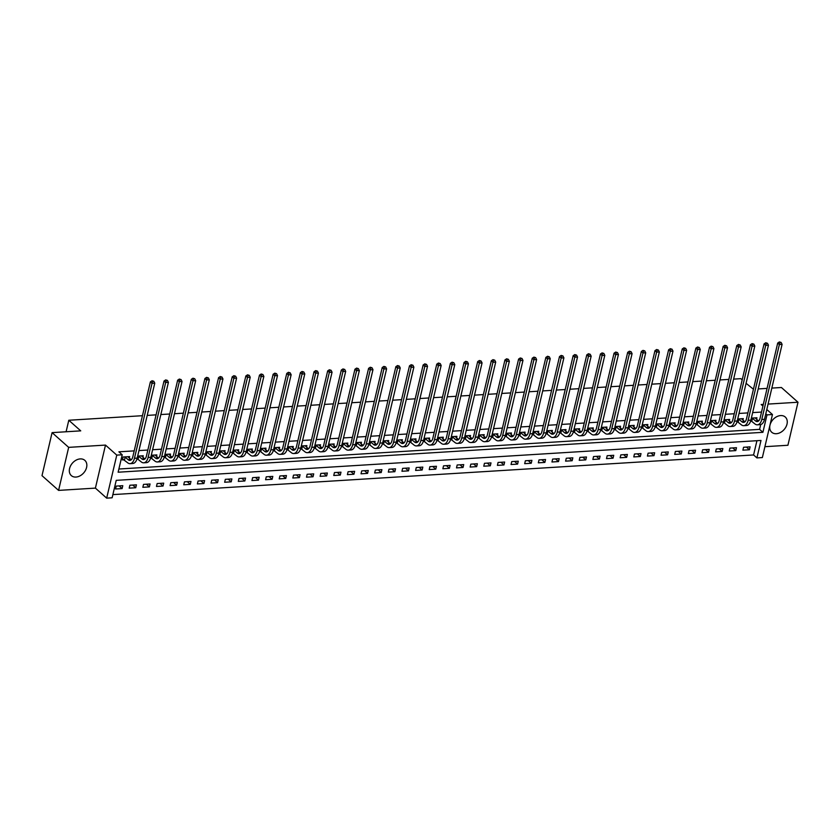 <?xml version="1.0" encoding="UTF-8"?>
<svg xmlns="http://www.w3.org/2000/svg" width="840" height="840" viewBox="0 0 840 840"><rect width="100%" height="100%" fill="white"/><g stroke="black" fill="none" stroke-linecap="round" stroke-linejoin="round"><path stroke-width="1.26" d="M75.957 477.057A10.185 7.466 131.6 0 0 85.502 470.316A10.185 7.466 131.6 0 0 84.851 460.373A10.185 7.466 131.6 0 0 80.21 458.913A10.185 7.466 131.6 0 0 70.665 465.654A10.185 7.466 131.6 0 0 71.316 475.598A10.185 7.466 131.6 0 0 75.957 477.057M776.37 433.713A10.185 7.466 131.6 0 0 785.915 426.983A10.185 7.466 131.6 0 0 785.264 417.029A10.185 7.466 131.6 0 0 780.623 415.569A10.185 7.466 131.6 0 0 771.078 422.31A10.185 7.466 131.6 0 0 771.729 432.254A10.185 7.466 131.6 0 0 776.37 433.713M112.13 497.794L106.67 498.141L116.77 455.112L122.22 454.766L118.125 472.217L762.909 432.317L766.994 414.866L772.453 414.53L762.363 457.558L756.903 457.905L760.998 440.454L116.225 480.354L112.13 497.794M95.403 488.114L105.493 445.084L68.67 447.363L52.09 432.632L42 475.661L58.58 490.392L95.403 488.114L106.67 498.141M764.915 446.691L787.909 445.263L798 402.234L768.075 404.082M112.875 494.603L753.585 454.955L756.903 457.905M68.67 447.363L58.58 490.392M771.834 388.091L781.421 387.503L798 402.234M753.585 454.955L756.935 440.706M750.11 446.859L743.568 447.269L742.885 450.167L749.427 449.768L750.11 446.859M736.47 447.699L729.928 448.108L729.246 451.017L735.788 450.608L736.47 447.699M722.841 448.55L716.289 448.949L715.606 451.857L722.159 451.458L722.841 448.55M709.202 449.39L702.65 449.799L701.967 452.707L708.519 452.298L709.202 449.39M695.562 450.23L689.021 450.639L688.338 453.548L694.88 453.138L695.562 450.23M681.923 451.08L675.381 451.479L674.699 454.388L681.24 453.989L681.923 451.08M668.283 451.92L661.742 452.33L661.059 455.238L667.601 454.829L668.283 451.92M654.654 452.77L648.102 453.169L647.42 456.078L653.972 455.669L654.654 452.77M641.014 453.611L634.462 454.02L633.78 456.918L640.332 456.519L641.014 453.611M627.375 454.451L620.833 454.86L620.151 457.769L626.692 457.359L627.375 454.451M613.736 455.301L607.194 455.7L606.512 458.608L613.053 458.209L613.736 455.301M600.096 456.141L593.554 456.55L592.872 459.459L599.413 459.05L600.096 456.141M586.467 456.981L579.915 457.391L579.232 460.299L585.784 459.89L586.467 456.981M572.827 457.832L566.275 458.231L565.593 461.139L572.145 460.74L572.827 457.832M559.188 458.671L552.647 459.081L551.964 461.99L558.505 461.58L559.188 458.671M545.549 459.522L539.007 459.921L538.325 462.83L544.866 462.42L545.549 459.522M531.909 460.362L525.368 460.772L524.685 463.669L531.226 463.27L531.909 460.362M518.28 461.202L511.728 461.612L511.046 464.52L517.597 464.111L518.28 461.202M504.641 462.053L498.089 462.452L497.406 465.36L503.958 464.961L504.641 462.053M491.001 462.893L484.459 463.302L483.777 466.211L490.319 465.801L491.001 462.893M477.362 463.733L470.82 464.142L470.138 467.05L476.679 466.641L477.362 463.733M463.722 464.583L457.181 464.982L456.498 467.891L463.04 467.492L463.722 464.583M450.093 465.423L443.541 465.832L442.858 468.741L449.411 468.332L450.093 465.423M436.454 466.274L429.901 466.673L429.219 469.581L435.771 469.171L436.454 466.274M422.814 467.114L416.272 467.513L415.59 470.421L422.132 470.022L422.814 467.114M409.175 467.954L402.633 468.363L401.951 471.272L408.492 470.862L409.175 467.954M395.535 468.804L388.994 469.203L388.311 472.112L394.853 471.713L395.535 468.804M381.906 469.644L375.354 470.054L374.671 472.952L381.224 472.553L381.906 469.644M368.267 470.484L361.715 470.894L361.032 473.802L367.584 473.393L368.267 470.484M354.627 471.334L348.086 471.733L347.403 474.642L353.945 474.243L354.627 471.334M340.988 472.175L334.446 472.584L333.764 475.493L340.305 475.083L340.988 472.175M327.348 473.015L320.806 473.424L320.124 476.332L326.666 475.923L327.348 473.015M313.719 473.865L307.167 474.264L306.485 477.173L313.036 476.774L313.719 473.865M300.08 474.705L293.528 475.115L292.845 478.023L299.397 477.614L300.08 474.705M286.44 475.556L279.899 475.955L279.216 478.863L285.757 478.454L286.44 475.556M272.8 476.396L266.259 476.805L265.577 479.703L272.118 479.304L272.8 476.396M259.161 477.236L252.62 477.645L251.937 480.554L258.478 480.144L259.161 477.236M245.532 478.086L238.98 478.485L238.297 481.394L244.85 480.995L245.532 478.086M231.893 478.926L225.341 479.336L224.658 482.244L231.21 481.834L231.893 478.926M218.253 479.766L211.712 480.175L211.029 483.084L217.571 482.675L218.253 479.766M204.614 480.617L198.072 481.016L197.39 483.924L203.931 483.525L204.614 480.617M190.974 481.457L184.433 481.866L183.75 484.775L190.291 484.365L190.974 481.457M177.345 482.307L170.793 482.706L170.111 485.615L176.662 485.205L177.345 482.307M163.706 483.147L157.153 483.546L156.471 486.455L163.023 486.056L163.706 483.147M150.066 483.987L143.525 484.397L142.842 487.305L149.384 486.896L150.066 483.987M136.427 484.838L129.885 485.237L129.203 488.145L135.744 487.746L136.427 484.838M122.787 485.678L116.245 486.087L115.563 488.985L122.105 488.586L122.787 485.678M761.523 412.062L752.64 412.608M747.884 412.902L739 413.448M734.244 413.742L725.372 414.298M720.605 414.593L711.732 415.139M706.965 415.433L698.093 415.979M693.336 416.272L684.453 416.829M679.697 417.123L670.813 417.669M666.057 417.963L657.184 418.509M652.418 418.814L643.545 419.36M638.778 419.654L629.905 420.2M625.149 420.494L616.266 421.05M611.51 421.344L602.626 421.89M597.87 422.184L588.998 422.73M584.231 423.024L575.358 423.581M570.591 423.875L561.719 424.421M556.962 424.715L548.079 425.261M543.323 425.555L534.44 426.111M529.683 426.405L520.811 426.951M516.043 427.245L507.171 427.802M502.404 428.096L493.531 428.642M488.775 428.935L479.892 429.481M475.136 429.776L466.253 430.332M461.496 430.626L452.624 431.172M447.856 431.466L438.984 432.012M434.217 432.306L425.344 432.863M420.588 433.156L411.705 433.703M406.949 433.997L398.066 434.543M393.309 434.847L384.437 435.393M379.669 435.687L370.797 436.233M366.03 436.527L357.157 437.084M352.401 437.378L343.518 437.923M338.762 438.218L329.879 438.764M325.122 439.058L316.25 439.614M311.483 439.908L302.61 440.454M297.843 440.748L288.971 441.294M284.214 441.599L275.331 442.144M270.575 442.439L261.692 442.985M256.935 443.279L248.062 443.835M243.296 444.129L234.423 444.675M229.656 444.969L220.784 445.515M216.027 445.809L207.144 446.366M202.388 446.659L193.505 447.206M188.748 447.5L179.876 448.046M175.109 448.34L166.236 448.896M161.469 449.19L152.597 449.736M147.84 450.03L138.957 450.587M134.201 450.881L118.902 451.826L122.22 454.766M118.881 469.014L759.591 429.366L760.715 424.568M756.577 419.286L756.935 417.784L751.349 418.131M750.635 421.04L751.485 420.987M742.938 420.126L743.295 418.625L737.709 418.971M736.995 421.88L737.846 421.827M729.309 420.977L729.655 419.475L724.07 419.822M723.356 422.73L724.206 422.678M715.67 421.817L716.016 420.315L710.43 420.661M709.716 423.57L710.567 423.518M702.03 422.667L702.376 421.166L696.801 421.502M696.077 424.421L696.938 424.368M688.391 423.507L688.748 422.006L683.162 422.352M682.448 425.261L683.298 425.208M674.751 424.347L675.108 422.846L669.522 423.192M668.808 426.101L669.659 426.048M661.122 425.197L661.469 423.696L655.883 424.043M655.169 426.951L656.019 426.899M647.482 426.038L647.829 424.536L642.243 424.882M641.529 427.791L642.38 427.739M633.843 426.878L634.19 425.376L628.614 425.723M627.889 428.631L628.75 428.579M620.203 427.728L620.561 426.227L614.975 426.573M614.26 429.481L615.111 429.429M606.564 428.568L606.921 427.067L601.335 427.413M600.621 430.322L601.472 430.269M592.935 429.419L593.282 427.917L587.696 428.253M586.981 431.172L587.832 431.109M579.296 430.259L579.642 428.757L574.056 429.104M573.342 432.012L574.192 431.959M565.656 431.099L566.002 429.597L560.427 429.944M559.702 432.852L560.563 432.8M552.017 431.949L552.374 430.447L546.788 430.794M546.074 433.703L546.924 433.65M538.377 432.789L538.734 431.288L533.148 431.634M532.434 434.543L533.284 434.49M524.748 433.629L525.095 432.128L519.509 432.474M518.794 435.382L519.645 435.33M511.108 434.48L511.455 432.978L505.869 433.325M505.155 436.233L506.006 436.181M497.469 435.32L497.816 433.818L492.24 434.165M491.516 437.073L492.377 437.02M483.83 436.17L484.187 434.658L478.601 435.005M477.887 437.913L478.737 437.861M470.19 437.01L470.547 435.509L464.961 435.855M464.247 438.764L465.098 438.711M456.561 437.85L456.907 436.349L451.322 436.695M450.608 439.604L451.458 439.551M442.921 438.701L443.268 437.199L437.682 437.535M436.968 440.454L437.819 440.401M429.282 439.541L429.629 438.039L424.053 438.386M423.329 441.294L424.19 441.242M415.643 440.381L416 438.879L410.413 439.226M409.7 442.134L410.55 442.082M402.003 441.231L402.36 439.73L396.774 440.076M396.06 442.985L396.911 442.932M388.374 442.071L388.721 440.57L383.135 440.916M382.421 443.825L383.271 443.772M374.735 442.911L375.081 441.409L369.495 441.756M368.781 444.665L369.631 444.612M361.095 443.762L361.442 442.26L355.866 442.606M355.142 445.515L356.003 445.463M347.456 444.602L347.812 443.1L342.227 443.447M341.512 446.355L342.363 446.303M333.816 445.452L334.173 443.951L328.587 444.286M327.873 447.206L328.724 447.153M320.187 446.292L320.534 444.791L314.947 445.137M314.233 448.046L315.084 447.993M306.548 447.132L306.894 445.631L301.308 445.977M300.594 448.886L301.445 448.833M292.908 447.983L293.255 446.481L287.679 446.828M286.955 449.736L287.816 449.683M279.269 448.822L279.625 447.321L274.04 447.668M273.326 450.576L274.176 450.524M265.629 449.663L265.986 448.161L260.4 448.507M259.686 451.416L260.536 451.364M251.99 450.513L252.347 449.012L246.761 449.358M246.047 452.267L246.897 452.214M238.361 451.353L238.707 449.852L233.121 450.198M232.407 453.106L233.258 453.054M224.721 452.204L225.067 450.692L219.492 451.038M218.768 453.947L219.629 453.894M211.082 453.044L211.439 451.542L205.853 451.889M205.139 454.797L205.989 454.745M197.442 453.884L197.799 452.382L192.213 452.729M191.499 455.637L192.35 455.584M183.803 454.734L184.159 453.233L178.573 453.579M177.859 456.488L178.71 456.435M170.173 455.574L170.52 454.072L164.934 454.419M164.22 457.328L165.071 457.275M156.534 456.414L156.881 454.913L151.305 455.259M150.581 458.168L151.441 458.115M142.895 457.265L143.252 455.763L137.666 456.11M136.952 459.018L137.802 458.966M129.255 458.105L129.612 456.603L123.06 457.013L122.377 459.921L124.163 459.806M52.09 432.632L80.734 430.857L68.796 420.252L66.098 431.76M68.796 420.252L142.453 415.695M147.21 415.401L156.093 414.844M160.85 414.55L169.722 414.005M174.489 413.711L183.362 413.154M188.129 412.86L197.001 412.314M201.758 412.02L210.641 411.474M215.397 411.18L224.28 410.624M229.037 410.33L237.909 409.784M242.676 409.49L251.548 408.944M256.316 408.649L265.188 408.093M269.945 407.799L278.828 407.253M283.584 406.959L292.467 406.413M297.224 406.108L306.096 405.562M310.863 405.269L319.736 404.723M324.502 404.429L333.375 403.872M338.131 403.578L347.014 403.032M351.771 402.738L360.654 402.192M365.411 401.898L374.283 401.342M379.05 401.048L387.923 400.502M392.69 400.207L401.562 399.661M406.319 399.357L415.202 398.811M419.958 398.517L428.841 397.971M433.598 397.677L442.47 397.12M447.237 396.827L456.11 396.281M460.877 395.987L469.749 395.441M474.506 395.147L483.389 394.59M488.145 394.296L497.028 393.75M501.784 393.456L510.657 392.91M515.424 392.616L524.297 392.06M529.063 391.766L537.936 391.219M542.692 390.925L551.575 390.369M556.332 390.075L565.215 389.529M569.972 389.235L578.844 388.689M583.611 388.395L592.484 387.839M597.25 387.544L606.123 386.999M610.88 386.705L619.763 386.159M624.519 385.865L633.402 385.308M638.159 385.014L647.031 384.468M651.798 384.174L660.671 383.628M665.438 383.324L674.31 382.778M679.067 382.483L687.95 381.938M692.706 381.644L701.589 381.087M706.346 380.793L715.218 380.247M719.985 379.953L728.857 379.407M733.625 379.113L740.849 378.661L742.193 379.858M105.493 445.084L116.77 455.112M765.797 413.805L766.994 414.866M763.319 404.376L761.177 404.513L762.92 406.067M766.804 409.511L772.453 414.53M746.077 383.313L753.438 389.235M758.195 388.941L767.067 388.385M759.591 429.366L762.909 432.317M746.413 447.09L749.427 449.768M119.091 485.909L122.105 488.586M132.731 485.058L135.744 487.746M146.37 484.218L149.384 486.896M160.01 483.378L163.023 486.056M173.649 482.528L176.662 485.205M187.278 481.688L190.291 484.365M200.917 480.848L203.931 483.525M214.557 479.997L217.571 482.675M228.197 479.157L231.21 481.834M241.836 478.306L244.85 480.995M255.465 477.467L258.478 480.144M269.105 476.627L272.118 479.304M282.744 475.776L285.757 478.454M296.383 474.936L299.397 477.614M310.023 474.096L313.036 476.774M323.652 473.245L326.666 475.923M337.292 472.406L340.305 475.083M350.931 471.566L353.945 474.243M364.57 470.715L367.584 473.393M378.21 469.875L381.224 472.553M391.839 469.024L394.853 471.713M405.479 468.185L408.492 470.862M419.118 467.344L422.132 470.022M432.757 466.494L435.771 469.171M446.397 465.654L449.411 468.332M460.026 464.814L463.04 467.492M473.666 463.964L476.679 466.641M487.305 463.124L490.319 465.801M500.945 462.273L503.958 464.961M514.584 461.433L517.597 464.111M528.213 460.593L531.226 463.27M541.852 459.743L544.866 462.42M555.492 458.903L558.505 461.58M569.131 458.062L572.145 460.74M582.771 457.212L585.784 459.89M596.4 456.372L599.413 459.05M610.04 455.522L613.053 458.209M623.679 454.681L626.692 457.359M637.319 453.842L640.332 456.519M650.958 452.991L653.972 455.669M664.587 452.151L667.601 454.829M678.226 451.311L681.24 453.989M691.866 450.461L694.88 453.138M705.505 449.62L708.519 452.298M719.145 448.781L722.159 451.458M732.774 447.93L735.788 450.608M752.168 418.079L755.444 420.872A6.531 3.57 -93.5 0 0 757.207 421.575A6.531 3.57 -93.5 0 0 760.126 418.005L777.703 343.056L779.373 341.933L781.126 342.457L779.373 341.933M755.15 417.9L758.174 420.704A6.531 3.57 -93.5 0 0 758.541 420.987M781.126 342.457L782.093 344.358L779.363 344.526L761.786 419.475A9.796 5.355 86.5 0 1 757.418 424.83A9.796 5.355 86.5 0 1 754.761 423.78L750.75 420.62M782.093 344.358L764.505 419.307A9.796 5.355 86.5 0 1 760.137 424.662L757.418 424.83M780.034 342.52L779.363 344.526L777.703 343.056M752.493 418.247L751.811 421.155M738.528 418.929L741.804 421.712A6.531 3.57 -93.5 0 0 743.578 422.415A6.531 3.57 -93.5 0 0 746.487 418.845L764.064 343.896L765.734 342.772L767.487 343.298L765.734 342.772M741.51 418.74L744.534 421.544A6.531 3.57 -93.5 0 0 744.912 421.838M767.487 343.298L768.453 345.198L765.723 345.366L748.146 420.326A9.796 5.355 86.5 0 1 743.778 425.67A9.796 5.355 86.5 0 1 741.122 424.62L737.121 421.459M768.453 345.198L750.876 420.157A9.796 5.355 86.5 0 1 746.508 425.502L743.778 425.67M766.395 343.361L765.723 345.366L764.064 343.896M738.853 419.087L738.171 421.995M724.889 419.769L728.165 422.562A6.531 3.57 -93.5 0 0 729.939 423.255A6.531 3.57 -93.5 0 0 732.848 419.695L750.425 344.736L752.105 343.623L753.858 344.137L752.105 343.623M727.881 419.58L730.895 422.394A6.531 3.57 -93.5 0 0 731.273 422.678M753.858 344.137L754.814 346.048L752.083 346.217L734.506 421.166A9.796 5.355 86.5 0 1 730.139 426.52A9.796 5.355 86.5 0 1 727.493 425.471L723.481 422.3M754.814 346.048L737.236 420.998A9.796 5.355 86.5 0 1 732.869 426.353L730.139 426.52M752.766 344.211L752.083 346.217L750.425 344.736M725.214 419.937L724.532 422.846M711.249 420.609L714.536 423.402A6.531 3.57 -93.5 0 0 716.3 424.106A6.531 3.57 -93.5 0 0 719.208 420.536L736.796 345.587L738.465 344.463L740.219 344.988L738.465 344.463M714.242 420.431L717.255 423.234A6.531 3.57 -93.5 0 0 717.633 423.528M740.219 344.988L741.174 346.889L738.454 347.056L720.867 422.006A9.796 5.355 86.5 0 1 716.499 427.361A9.796 5.355 86.5 0 1 713.853 426.31L709.842 423.15M741.174 346.889L723.597 421.838A9.796 5.355 86.5 0 1 719.229 427.193L716.499 427.361M739.126 345.051L738.454 347.056L736.796 345.587M711.575 420.777L710.892 423.685M697.62 421.459L700.896 424.253A6.531 3.57 -93.5 0 0 702.66 424.945A6.531 3.57 -93.5 0 0 705.579 421.376L723.156 346.427L724.825 345.303L726.579 345.828L724.825 345.303M700.602 421.27L703.626 424.074A6.531 3.57 -93.5 0 0 703.994 424.368M726.579 345.828L727.545 347.729L724.815 347.897L707.227 422.856A9.796 5.355 86.5 0 1 702.86 428.201A9.796 5.355 86.5 0 1 700.214 427.151L696.202 423.99M727.545 347.729L709.957 422.688A9.796 5.355 86.5 0 1 705.59 428.032L702.86 428.201M725.487 345.891L724.815 347.897L723.156 346.427M697.935 421.617L697.263 424.526M683.981 422.3L687.256 425.093A6.531 3.57 -93.5 0 0 689.021 425.796A6.531 3.57 -93.5 0 0 691.94 422.226L709.517 347.267L711.186 346.154L712.94 346.668L711.186 346.154M686.962 422.111L689.986 424.925A6.531 3.57 -93.5 0 0 690.354 425.208M712.94 346.668L713.905 348.579L711.175 348.747L693.599 423.696A9.796 5.355 86.5 0 1 689.231 429.051A9.796 5.355 86.5 0 1 686.574 428.001L682.563 424.841M713.905 348.579L696.318 423.528A9.796 5.355 86.5 0 1 691.95 428.883L689.231 429.051M711.848 346.742L711.175 348.747L709.517 347.267M684.306 422.468L683.624 425.376M670.341 423.14L673.617 425.933A6.531 3.57 -93.5 0 0 675.392 426.636A6.531 3.57 -93.5 0 0 678.3 423.066L695.877 348.117L697.547 346.994L699.3 347.519L697.547 346.994M673.323 422.961L676.347 425.765A6.531 3.57 -93.5 0 0 676.725 426.058M699.3 347.519L700.266 349.419L697.536 349.587L679.959 424.536A9.796 5.355 86.5 0 1 675.591 429.891A9.796 5.355 86.5 0 1 672.935 428.841L668.934 425.681M700.266 349.419L682.689 424.368A9.796 5.355 86.5 0 1 678.321 429.723L675.591 429.891M698.208 347.582L697.536 349.587L695.877 348.117M670.667 423.308L669.984 426.216M656.702 423.99L659.977 426.783A6.531 3.57 -93.5 0 0 661.752 427.476A6.531 3.57 -93.5 0 0 664.661 423.917L682.238 348.957L683.918 347.834L685.671 348.358L683.918 347.834M659.694 423.801L662.707 426.615A6.531 3.57 -93.5 0 0 663.086 426.899M685.671 348.358L686.626 350.259L683.897 350.438L666.32 425.387A9.796 5.355 86.5 0 1 661.952 430.742A9.796 5.355 86.5 0 1 659.305 429.692L655.295 426.52M686.626 350.259L669.05 425.219A9.796 5.355 86.5 0 1 664.682 430.574L661.952 430.742M684.579 348.432L683.897 350.438L682.238 348.957M657.027 424.147L656.345 427.056M643.062 424.83L646.349 427.623A6.531 3.57 -93.5 0 0 648.113 428.327A6.531 3.57 -93.5 0 0 651.021 424.757L668.609 349.808L670.278 348.684L672.032 349.209L670.278 348.684M646.054 424.651L649.068 427.455A6.531 3.57 -93.5 0 0 649.446 427.739M672.032 349.209L672.987 351.11L670.268 351.278L652.68 426.227A9.796 5.355 86.5 0 1 648.312 431.582A9.796 5.355 86.5 0 1 645.666 430.531L641.655 427.371M672.987 351.11L655.41 426.058A9.796 5.355 86.5 0 1 651.042 431.413L648.312 431.582M670.94 349.272L670.268 351.278L668.609 349.808M643.388 424.998L642.705 427.906M629.433 425.67L632.709 428.463A6.531 3.57 -93.5 0 0 634.473 429.167A6.531 3.57 -93.5 0 0 637.392 425.596L654.969 350.647L656.639 349.524L658.392 350.049L656.639 349.524M632.415 425.492L635.439 428.295A6.531 3.57 -93.5 0 0 635.807 428.589M658.392 350.049L659.348 351.95L656.628 352.118L639.041 427.077A9.796 5.355 86.5 0 1 634.673 432.421A9.796 5.355 86.5 0 1 632.026 431.372L628.016 428.211M659.348 351.95L641.771 426.909A9.796 5.355 86.5 0 1 637.403 432.254L634.673 432.421M657.3 350.112L656.628 352.118L654.969 350.647M629.748 425.838L629.076 428.747M615.794 426.52L619.07 429.314A6.531 3.57 -93.5 0 0 620.833 430.007A6.531 3.57 -93.5 0 0 623.752 426.447L641.329 351.488L642.999 350.375L644.752 350.889L642.999 350.375M618.775 426.332L621.8 429.145A6.531 3.57 -93.5 0 0 622.167 429.429M644.752 350.889L645.719 352.8L642.989 352.968L625.412 427.917A9.796 5.355 86.5 0 1 621.044 433.272A9.796 5.355 86.5 0 1 618.387 432.222L614.376 429.051M645.719 352.8L628.131 427.749A9.796 5.355 86.5 0 1 623.763 433.104L621.044 433.272M643.661 350.963L642.989 352.968L641.329 351.488M616.119 426.689L615.437 429.587M602.154 427.361L605.43 430.154A6.531 3.57 -93.5 0 0 607.204 430.857A6.531 3.57 -93.5 0 0 610.113 427.287L627.69 352.338L629.36 351.215L631.113 351.74L629.36 351.215M605.136 427.182L608.16 429.986A6.531 3.57 -93.5 0 0 608.538 430.28M631.113 351.74L632.079 353.64L629.349 353.808L611.772 428.757A9.796 5.355 86.5 0 1 607.404 434.112A9.796 5.355 86.5 0 1 604.748 433.062L600.747 429.901M632.079 353.64L614.502 428.589A9.796 5.355 86.5 0 1 610.134 433.944L607.404 434.112M630.021 351.803L629.349 353.808L627.69 352.338M602.48 427.529L601.797 430.437M588.514 428.211L591.791 430.994A6.531 3.57 -93.5 0 0 593.565 431.697A6.531 3.57 -93.5 0 0 596.474 428.127L614.05 353.178L615.731 352.055L617.484 352.58L615.731 352.055M591.507 428.022L594.521 430.826A6.531 3.57 -93.5 0 0 594.899 431.12M617.484 352.58L618.44 354.48L615.71 354.648L598.133 429.608A9.796 5.355 86.5 0 1 593.764 434.952A9.796 5.355 86.5 0 1 591.119 433.902L587.107 430.742M618.44 354.48L600.863 429.44A9.796 5.355 86.5 0 1 596.495 434.784L593.764 434.952M616.392 352.643L615.71 354.648L614.05 353.178M588.84 428.369L588.158 431.277M574.875 429.051L578.162 431.844A6.531 3.57 -93.5 0 0 579.925 432.548A6.531 3.57 -93.5 0 0 582.834 428.978L600.422 354.018L602.091 352.905L603.845 353.419L602.091 352.905M577.868 428.862L580.881 431.676A6.531 3.57 -93.5 0 0 581.259 431.959M603.845 353.419L604.8 355.331L602.081 355.499L584.493 430.447A9.796 5.355 86.5 0 1 580.125 435.803A9.796 5.355 86.5 0 1 577.479 434.753L573.468 431.592M604.8 355.331L587.223 430.28A9.796 5.355 86.5 0 1 582.855 435.635L580.125 435.803M602.752 353.493L602.081 355.499L600.422 354.018M575.2 429.219L574.518 432.128M561.246 429.891L564.522 432.684A6.531 3.57 -93.5 0 0 566.286 433.388A6.531 3.57 -93.5 0 0 569.205 429.818L586.782 354.869L588.452 353.745L590.205 354.27L588.452 353.745M564.228 429.713L567.252 432.516A6.531 3.57 -93.5 0 0 567.62 432.81M590.205 354.27L591.161 356.171L588.441 356.339L570.853 431.288A9.796 5.355 86.5 0 1 566.486 436.643A9.796 5.355 86.5 0 1 563.84 435.593L559.828 432.432M591.161 356.171L573.583 431.12A9.796 5.355 86.5 0 1 569.216 436.475L566.486 436.643M589.113 354.333L588.441 356.339L586.782 354.869M561.561 430.059L560.879 432.968M547.606 430.742L550.883 433.534A6.531 3.57 -93.5 0 0 552.647 434.228A6.531 3.57 -93.5 0 0 555.566 430.657L573.143 355.709L574.812 354.585L576.566 355.11L574.812 354.585M550.589 430.553L553.613 433.367A6.531 3.57 -93.5 0 0 553.98 433.65M576.566 355.11L577.532 357.01L574.801 357.179L557.225 432.138A9.796 5.355 86.5 0 1 552.856 437.493A9.796 5.355 86.5 0 1 550.2 436.433L546.189 433.272M577.532 357.01L559.944 431.97A9.796 5.355 86.5 0 1 555.576 437.315L552.856 437.493M575.474 355.183L574.801 357.179L573.143 355.709M547.932 430.899L547.25 433.808M533.967 431.582L537.243 434.375A6.531 3.57 -93.5 0 0 539.018 435.078A6.531 3.57 -93.5 0 0 541.926 431.508L559.503 356.548L561.173 355.435L562.926 355.95L561.173 355.435M536.949 431.393L539.973 434.207A6.531 3.57 -93.5 0 0 540.351 434.49M562.926 355.95L563.892 357.861L561.162 358.029L543.585 432.978A9.796 5.355 86.5 0 1 539.217 438.333A9.796 5.355 86.5 0 1 536.561 437.283L532.56 434.123M563.892 357.861L546.315 432.81A9.796 5.355 86.5 0 1 541.947 438.165L539.217 438.333M561.834 356.024L561.162 358.029L559.503 356.548M534.293 431.75L533.61 434.658M520.327 432.421L523.604 435.215A6.531 3.57 -93.5 0 0 525.378 435.918A6.531 3.57 -93.5 0 0 528.287 432.348L545.864 357.399L547.544 356.276L549.297 356.8L547.544 356.276M523.32 432.243L526.333 435.046A6.531 3.57 -93.5 0 0 526.712 435.341M549.297 356.8L550.252 358.701L547.523 358.869L529.946 433.829A9.796 5.355 86.5 0 1 525.577 439.173A9.796 5.355 86.5 0 1 522.932 438.123L518.92 434.963M550.252 358.701L532.676 433.65A9.796 5.355 86.5 0 1 528.308 439.005L525.577 439.173M548.205 356.864L547.523 358.869L545.864 357.399M520.653 432.59L519.971 435.498M506.688 433.272L509.975 436.065A6.531 3.57 -93.5 0 0 511.739 436.758A6.531 3.57 -93.5 0 0 514.647 433.199L532.235 358.239L533.904 357.126L535.658 357.641L533.904 357.126M509.681 433.083L512.694 435.897A6.531 3.57 -93.5 0 0 513.072 436.181M535.658 357.641L536.613 359.541L533.894 359.719L516.306 434.669A9.796 5.355 86.5 0 1 511.938 440.024A9.796 5.355 86.5 0 1 509.292 438.974L505.281 435.803M536.613 359.541L519.036 434.501A9.796 5.355 86.5 0 1 514.668 439.856L511.938 440.024M534.566 357.714L533.894 359.719L532.235 358.239M507.014 433.44L506.331 436.338M493.059 434.112L496.335 436.905A6.531 3.57 -93.5 0 0 498.099 437.608A6.531 3.57 -93.5 0 0 501.018 434.038L518.595 359.09L520.264 357.966L522.018 358.491L520.264 357.966M496.041 433.933L499.065 436.737A6.531 3.57 -93.5 0 0 499.433 437.02M522.018 358.491L522.974 360.392L520.254 360.56L502.667 435.509A9.796 5.355 86.5 0 1 498.298 440.864A9.796 5.355 86.5 0 1 495.653 439.814L491.642 436.653M522.974 360.392L505.397 435.341A9.796 5.355 86.5 0 1 501.029 440.695L498.298 440.864M520.926 358.554L520.254 360.56L518.595 359.09M493.374 434.28L492.692 437.189M479.419 434.963L482.695 437.745A6.531 3.57 -93.5 0 0 484.459 438.449A6.531 3.57 -93.5 0 0 487.379 434.879L504.956 359.93L506.625 358.806L508.379 359.331L506.625 358.806M482.402 434.774L485.425 437.577A6.531 3.57 -93.5 0 0 485.793 437.871M508.379 359.331L509.344 361.231L506.615 361.399L489.038 436.359A9.796 5.355 86.5 0 1 484.669 441.704A9.796 5.355 86.5 0 1 482.013 440.654L478.002 437.493M509.344 361.231L491.757 436.191A9.796 5.355 86.5 0 1 487.389 441.536L484.669 441.704M507.286 359.394L506.615 361.399L504.956 359.93M479.745 435.12L479.062 438.029M465.78 435.803L469.056 438.596A6.531 3.57 -93.5 0 0 470.831 439.299A6.531 3.57 -93.5 0 0 473.739 435.729L491.316 360.769L492.986 359.656L494.739 360.171L492.986 359.656M468.762 435.614L471.786 438.428A6.531 3.57 -93.5 0 0 472.164 438.711M494.739 360.171L495.705 362.082L492.975 362.25L475.398 437.199A9.796 5.355 86.5 0 1 471.03 442.554A9.796 5.355 86.5 0 1 468.374 441.504L464.373 438.333M495.705 362.082L478.128 437.031A9.796 5.355 86.5 0 1 473.76 442.386L471.03 442.554M493.647 360.245L492.975 362.25L491.316 360.769M466.106 435.971L465.423 438.879M452.141 436.643L455.417 439.435A6.531 3.57 -93.5 0 0 457.191 440.139A6.531 3.57 -93.5 0 0 460.1 436.569L477.677 361.62L479.346 360.497L481.11 361.022L479.346 360.497M455.133 436.464L458.147 439.268A6.531 3.57 -93.5 0 0 458.524 439.562M481.11 361.022L482.066 362.922L479.336 363.09L461.759 438.039A9.796 5.355 86.5 0 1 457.391 443.394A9.796 5.355 86.5 0 1 454.745 442.344L450.733 439.183M482.066 362.922L464.489 437.871A9.796 5.355 86.5 0 1 460.12 443.226L457.391 443.394M480.018 361.084L479.336 363.09L477.677 361.62M452.466 436.81L451.784 439.719M438.501 437.493L441.788 440.286A6.531 3.57 -93.5 0 0 443.552 440.979A6.531 3.57 -93.5 0 0 446.46 437.409L464.048 362.46L465.717 361.337L467.471 361.862L465.717 361.337M441.494 437.304L444.507 440.108A6.531 3.57 -93.5 0 0 444.885 440.401M467.471 361.862L468.426 363.762L465.707 363.93L448.119 438.89A9.796 5.355 86.5 0 1 443.751 444.234A9.796 5.355 86.5 0 1 441.105 443.184L437.094 440.024M468.426 363.762L450.849 438.721A9.796 5.355 86.5 0 1 446.481 444.066L443.751 444.234M466.379 361.935L465.707 363.93L464.048 362.46M438.827 437.651L438.144 440.559M424.872 438.333L428.148 441.126A6.531 3.57 -93.5 0 0 429.912 441.83A6.531 3.57 -93.5 0 0 432.831 438.26L450.408 363.3L452.078 362.187L453.831 362.702L452.078 362.187M427.854 438.144L430.878 440.958A6.531 3.57 -93.5 0 0 431.245 441.242M453.831 362.702L454.786 364.613L452.067 364.781L434.48 439.73A9.796 5.355 86.5 0 1 430.112 445.084A9.796 5.355 86.5 0 1 427.466 444.034L423.455 440.874M454.786 364.613L437.209 439.562A9.796 5.355 86.5 0 1 432.842 444.917L430.112 445.084M452.739 362.775L452.067 364.781L450.408 363.3M425.187 438.501L424.505 441.409M411.233 439.173L414.509 441.966A6.531 3.57 -93.5 0 0 416.272 442.669A6.531 3.57 -93.5 0 0 419.192 439.1L436.769 364.151L438.438 363.027L440.192 363.552L438.438 363.027M414.215 438.995L417.239 441.798A6.531 3.57 -93.5 0 0 417.606 442.092M440.192 363.552L441.157 365.453L438.428 365.62L420.851 440.57A9.796 5.355 86.5 0 1 416.483 445.925A9.796 5.355 86.5 0 1 413.826 444.875L409.815 441.714M441.157 365.453L423.57 440.401A9.796 5.355 86.5 0 1 419.202 445.757L416.483 445.925M439.1 363.615L438.428 365.62L436.769 364.151M411.558 439.341L410.876 442.25M397.593 440.024L400.869 442.817A6.531 3.57 -93.5 0 0 402.644 443.51A6.531 3.57 -93.5 0 0 405.552 439.95L423.129 364.991L424.798 363.867L426.552 364.392L424.798 363.867M400.575 439.834L403.599 442.649A6.531 3.57 -93.5 0 0 403.977 442.932M426.552 364.392L427.518 366.293L424.788 366.471L407.211 441.42A9.796 5.355 86.5 0 1 402.843 446.775A9.796 5.355 86.5 0 1 400.187 445.725L396.186 442.554M427.518 366.293L409.941 441.252A9.796 5.355 86.5 0 1 405.573 446.607L402.843 446.775M425.46 364.466L424.788 366.471L423.129 364.991M397.919 440.192L397.236 443.09M383.954 440.864L387.23 443.656A6.531 3.57 -93.5 0 0 389.004 444.36A6.531 3.57 -93.5 0 0 391.913 440.79L409.49 365.841L411.159 364.718L412.923 365.243L411.159 364.718M386.946 440.685L389.959 443.489A6.531 3.57 -93.5 0 0 390.338 443.772M412.923 365.243L413.879 367.143L411.149 367.311L393.572 442.26A9.796 5.355 86.5 0 1 389.204 447.615A9.796 5.355 86.5 0 1 386.558 446.565L382.546 443.405M413.879 367.143L396.302 442.092A9.796 5.355 86.5 0 1 391.933 447.447L389.204 447.615M411.831 365.306L411.149 367.311L409.49 365.841M384.279 441.031L383.596 443.94M370.314 441.714L373.601 444.497A6.531 3.57 -93.5 0 0 375.365 445.2A6.531 3.57 -93.5 0 0 378.273 441.63L395.861 366.681L397.53 365.558L399.284 366.082L397.53 365.558M373.306 441.525L376.32 444.329A6.531 3.57 -93.5 0 0 376.698 444.623M399.284 366.082L400.239 367.983L397.519 368.151L379.932 443.111A9.796 5.355 86.5 0 1 375.564 448.455A9.796 5.355 86.5 0 1 372.918 447.405L368.907 444.245M400.239 367.983L382.662 442.943A9.796 5.355 86.5 0 1 378.294 448.287L375.564 448.455M398.192 366.145L397.519 368.151L395.861 366.681M370.639 441.872L369.957 444.78M356.685 442.554L359.961 445.347A6.531 3.57 -93.5 0 0 361.725 446.04A6.531 3.57 -93.5 0 0 364.644 442.481L382.221 367.521L383.891 366.408L385.644 366.923L383.891 366.408M359.667 442.365L362.691 445.179A6.531 3.57 -93.5 0 0 363.058 445.463M385.644 366.923L386.6 368.834L383.88 369.002L366.293 443.951A9.796 5.355 86.5 0 1 361.925 449.306A9.796 5.355 86.5 0 1 359.279 448.256L355.268 445.084M386.6 368.834L369.022 443.782A9.796 5.355 86.5 0 1 364.655 449.138L361.925 449.306M384.552 366.996L383.88 369.002L382.221 367.521M357 442.722L356.318 445.631M343.046 443.394L346.322 446.187A6.531 3.57 -93.5 0 0 348.086 446.891A6.531 3.57 -93.5 0 0 351.005 443.32L368.582 368.372L370.251 367.248L372.005 367.773L370.251 367.248M346.028 443.216L349.052 446.019A6.531 3.57 -93.5 0 0 349.419 446.313M372.005 367.773L372.971 369.673L370.241 369.842L352.663 444.791A9.796 5.355 86.5 0 1 348.296 450.145A9.796 5.355 86.5 0 1 345.639 449.096L341.628 445.935M372.971 369.673L355.383 444.623A9.796 5.355 86.5 0 1 351.015 449.978L348.296 450.145M370.913 367.836L370.241 369.842L368.582 368.372M343.371 443.562L342.689 446.471M329.406 444.245L332.682 447.027A6.531 3.57 -93.5 0 0 334.457 447.731A6.531 3.57 -93.5 0 0 337.365 444.161L354.942 369.212L356.612 368.088L358.365 368.613L356.612 368.088M332.388 444.056L335.412 446.859A6.531 3.57 -93.5 0 0 335.79 447.153M358.365 368.613L359.331 370.514L356.601 370.681L339.024 445.641A9.796 5.355 86.5 0 1 334.656 450.986A9.796 5.355 86.5 0 1 332 449.935L327.999 446.775M359.331 370.514L341.754 445.473A9.796 5.355 86.5 0 1 337.386 450.818L334.656 450.986M357.273 368.676L356.601 370.681L354.942 369.212M329.731 444.402L329.049 447.31M315.767 445.084L319.043 447.878A6.531 3.57 -93.5 0 0 320.817 448.581A6.531 3.57 -93.5 0 0 323.726 445.011L341.303 370.052L342.972 368.939L344.736 369.453L342.972 368.939M318.759 444.895L321.772 447.709A6.531 3.57 -93.5 0 0 322.151 447.993M344.736 369.453L345.692 371.364L342.962 371.532L325.385 446.481A9.796 5.355 86.5 0 1 321.017 451.836A9.796 5.355 86.5 0 1 318.37 450.786L314.36 447.626M345.692 371.364L328.115 446.313A9.796 5.355 86.5 0 1 323.746 451.668L321.017 451.836M343.644 369.526L342.962 371.532L341.303 370.052M316.092 445.253L315.409 448.161M302.127 445.925L305.413 448.718A6.531 3.57 -93.5 0 0 307.178 449.421A6.531 3.57 -93.5 0 0 310.086 445.851L327.673 370.902L329.343 369.779L331.096 370.304L329.343 369.779M305.119 445.746L308.133 448.55A6.531 3.57 -93.5 0 0 308.511 448.844M331.096 370.304L332.052 372.204L329.332 372.372L311.745 447.321A9.796 5.355 86.5 0 1 307.377 452.676A9.796 5.355 86.5 0 1 304.731 451.626L300.72 448.466M332.052 372.204L314.475 447.153A9.796 5.355 86.5 0 1 310.107 452.508L307.377 452.676M330.005 370.367L329.332 372.372L327.673 370.902M302.453 446.093L301.77 449.001M288.498 446.775L291.774 449.568A6.531 3.57 -93.5 0 0 293.538 450.261A6.531 3.57 -93.5 0 0 296.457 446.691L314.034 371.742L315.704 370.619L317.457 371.144L315.704 370.619M291.48 446.586L294.504 449.4A6.531 3.57 -93.5 0 0 294.871 449.683M317.457 371.144L318.413 373.044L315.693 373.212L298.106 448.171A9.796 5.355 86.5 0 1 293.738 453.526A9.796 5.355 86.5 0 1 291.092 452.466L287.081 449.306M318.413 373.044L300.836 448.004A9.796 5.355 86.5 0 1 296.468 453.348L293.738 453.526M316.365 371.217L315.693 373.212L314.034 371.742M288.813 446.933L288.131 449.841M274.858 447.615L278.135 450.408A6.531 3.57 -93.5 0 0 279.899 451.112A6.531 3.57 -93.5 0 0 282.818 447.542L300.394 372.593L302.064 371.469L303.818 371.994L302.064 371.469M277.841 447.426L280.865 450.24A6.531 3.57 -93.5 0 0 281.232 450.524M303.818 371.994L304.784 373.894L302.054 374.062L284.477 449.012A9.796 5.355 86.5 0 1 280.108 454.367A9.796 5.355 86.5 0 1 277.452 453.317L273.441 450.156M304.784 373.894L287.196 448.844A9.796 5.355 86.5 0 1 282.828 454.199L280.108 454.367M302.726 372.057L302.054 374.062L300.394 372.593M275.184 447.783L274.502 450.692M261.219 448.455L264.495 451.248A6.531 3.57 -93.5 0 0 266.269 451.952A6.531 3.57 -93.5 0 0 269.178 448.382L286.755 373.433L288.425 372.309L290.178 372.834L288.425 372.309M264.201 448.276L267.225 451.08A6.531 3.57 -93.5 0 0 267.593 451.374M290.178 372.834L291.144 374.735L288.414 374.903L270.837 449.862A9.796 5.355 86.5 0 1 266.469 455.207A9.796 5.355 86.5 0 1 263.812 454.156L259.812 450.996M291.144 374.735L273.567 449.683A9.796 5.355 86.5 0 1 269.199 455.038L266.469 455.207M289.086 372.897L288.414 374.903L286.755 373.433M261.545 448.623L260.862 451.531M247.579 449.306L250.856 452.099A6.531 3.57 -93.5 0 0 252.63 452.792A6.531 3.57 -93.5 0 0 255.539 449.232L273.116 374.272L274.785 373.159L276.549 373.674L274.785 373.159M250.572 449.117L253.585 451.931A6.531 3.57 -93.5 0 0 253.964 452.214M276.549 373.674L277.505 375.585L274.774 375.753L257.197 450.702A9.796 5.355 86.5 0 1 252.829 456.057A9.796 5.355 86.5 0 1 250.184 455.007L246.172 451.836M277.505 375.585L259.928 450.534A9.796 5.355 86.5 0 1 255.559 455.889L252.829 456.057M275.457 373.748L274.774 375.753L273.116 374.272M247.905 449.474L247.222 452.372M233.94 450.145L237.227 452.939A6.531 3.57 -93.5 0 0 238.991 453.642A6.531 3.57 -93.5 0 0 241.899 450.072L259.486 375.123L261.156 374L262.909 374.524L261.156 374M236.933 449.967L239.946 452.77A6.531 3.57 -93.5 0 0 240.324 453.054M262.909 374.524L263.865 376.425L261.146 376.593L243.558 451.542A9.796 5.355 86.5 0 1 239.19 456.897A9.796 5.355 86.5 0 1 236.544 455.847L232.533 452.687M263.865 376.425L246.288 451.374A9.796 5.355 86.5 0 1 241.92 456.729L239.19 456.897M261.817 374.588L261.146 376.593L259.486 375.123M234.266 450.314L233.583 453.222M220.311 450.996L223.587 453.779A6.531 3.57 -93.5 0 0 225.351 454.482A6.531 3.57 -93.5 0 0 228.27 450.912L245.847 375.963L247.517 374.84L249.27 375.365L247.517 374.84M223.293 450.807L226.317 453.611A6.531 3.57 -93.5 0 0 226.684 453.905M249.27 375.365L250.226 377.265L247.506 377.433L229.918 452.393A9.796 5.355 86.5 0 1 225.55 457.737A9.796 5.355 86.5 0 1 222.905 456.687L218.894 453.526M250.226 377.265L232.649 452.225A9.796 5.355 86.5 0 1 228.281 457.569L225.55 457.737M248.178 375.428L247.506 377.433L245.847 375.963M220.626 451.154L219.944 454.062M206.672 451.836L209.947 454.629A6.531 3.57 -93.5 0 0 211.712 455.332A6.531 3.57 -93.5 0 0 214.631 451.763L232.208 376.803L233.877 375.69L235.631 376.205L233.877 375.69M209.654 451.647L212.678 454.461A6.531 3.57 -93.5 0 0 213.045 454.745M235.631 376.205L236.597 378.116L233.867 378.284L216.29 453.233A9.796 5.355 86.5 0 1 211.922 458.588A9.796 5.355 86.5 0 1 209.265 457.538L205.254 454.377M236.597 378.116L219.009 453.065A9.796 5.355 86.5 0 1 214.641 458.419L211.922 458.588M234.539 376.278L233.867 378.284L232.208 376.803M206.997 452.004L206.315 454.913M193.032 452.676L196.308 455.469A6.531 3.57 -93.5 0 0 198.083 456.173A6.531 3.57 -93.5 0 0 200.991 452.603L218.568 377.654L220.238 376.53L221.991 377.055L220.238 376.53M196.014 452.498L199.038 455.301A6.531 3.57 -93.5 0 0 199.406 455.595M221.991 377.055L222.957 378.956L220.227 379.124L202.65 454.072A9.796 5.355 86.5 0 1 198.282 459.428A9.796 5.355 86.5 0 1 195.626 458.378L191.625 455.217M222.957 378.956L205.38 453.905A9.796 5.355 86.5 0 1 201.002 459.26L198.282 459.428M220.899 377.118L220.227 379.124L218.568 377.654M193.358 452.844L192.675 455.753M179.393 453.526L182.668 456.32A6.531 3.57 -93.5 0 0 184.443 457.013A6.531 3.57 -93.5 0 0 187.352 453.443L204.928 378.494L206.598 377.37L208.362 377.895L206.598 377.37M182.385 453.338L185.399 456.141A6.531 3.57 -93.5 0 0 185.777 456.435M208.362 377.895L209.317 379.796L206.588 379.964L189.011 454.923A9.796 5.355 86.5 0 1 184.643 460.278A9.796 5.355 86.5 0 1 181.997 459.218L177.986 456.057M209.317 379.796L191.741 454.755A9.796 5.355 86.5 0 1 187.373 460.1L184.643 460.278M207.27 377.969L206.588 379.964L204.928 378.494M179.718 453.684L179.035 456.593M165.753 454.367L169.04 457.159A6.531 3.57 -93.5 0 0 170.803 457.863A6.531 3.57 -93.5 0 0 173.712 454.293L191.299 379.334L192.969 378.221L194.722 378.735L192.969 378.221M168.746 454.178L171.759 456.992A6.531 3.57 -93.5 0 0 172.137 457.275M194.722 378.735L195.678 380.646L192.959 380.814L175.371 455.763A9.796 5.355 86.5 0 1 171.003 461.118A9.796 5.355 86.5 0 1 168.357 460.068L164.346 456.907M195.678 380.646L178.101 455.595A9.796 5.355 86.5 0 1 173.733 460.95L171.003 461.118M193.631 378.808L192.959 380.814L191.299 379.334M166.078 454.534L165.396 457.443M152.124 455.207L155.4 458A6.531 3.57 -93.5 0 0 157.164 458.703A6.531 3.57 -93.5 0 0 160.083 455.133L177.66 380.184L179.329 379.06L181.083 379.586L179.329 379.06M155.106 455.028L158.13 457.832A6.531 3.57 -93.5 0 0 158.498 458.126M181.083 379.586L182.038 381.486L179.319 381.654L161.732 456.614A9.796 5.355 86.5 0 1 157.364 461.958A9.796 5.355 86.5 0 1 154.718 460.908L150.707 457.748M182.038 381.486L164.462 456.435A9.796 5.355 86.5 0 1 160.094 461.79L157.364 461.958M179.991 379.649L179.319 381.654L177.66 380.184M152.439 455.375L151.757 458.283M138.484 456.057L141.761 458.85A6.531 3.57 -93.5 0 0 143.525 459.543A6.531 3.57 -93.5 0 0 146.444 455.983L164.021 381.024L165.69 379.911L167.444 380.425L165.69 379.911M141.466 455.868L144.491 458.682A6.531 3.57 -93.5 0 0 144.858 458.966M167.444 380.425L168.409 382.326L165.679 382.505L148.103 457.454A9.796 5.355 86.5 0 1 143.734 462.808A9.796 5.355 86.5 0 1 141.078 461.759L137.067 458.588M168.409 382.326L150.822 457.286A9.796 5.355 86.5 0 1 146.454 462.641L143.734 462.808M166.352 380.499L165.679 382.505L164.021 381.024M138.81 456.225L138.128 459.123M124.845 456.897L128.121 459.69A6.531 3.57 -93.5 0 0 129.895 460.394A6.531 3.57 -93.5 0 0 132.804 456.824L150.381 381.875L152.05 380.751L153.804 381.276L152.05 380.751M127.827 456.719L130.851 459.522A6.531 3.57 -93.5 0 0 131.219 459.806M153.804 381.276L154.77 383.177L152.04 383.344L134.463 458.294A9.796 5.355 86.5 0 1 130.095 463.649A9.796 5.355 86.5 0 1 127.439 462.599L122.598 459.007M154.77 383.177L137.193 458.126A9.796 5.355 86.5 0 1 132.815 463.481L130.095 463.649M152.712 381.339L152.04 383.344L150.381 381.875M125.171 457.065L124.488 459.974M758.174 420.704L755.444 420.872M764.505 419.307L761.786 419.475M744.534 421.544L741.804 421.712M750.876 420.157L748.146 420.326M730.895 422.394L728.165 422.562M737.236 420.998L734.506 421.166M717.255 423.234L714.536 423.402M723.597 421.838L720.867 422.006M703.626 424.074L700.896 424.253M709.957 422.688L707.227 422.856M689.986 424.925L687.256 425.093M696.318 423.528L693.599 423.696M676.347 425.765L673.617 425.933M682.689 424.368L679.959 424.536M662.707 426.615L659.977 426.783M669.05 425.219L666.32 425.387M649.068 427.455L646.349 427.623M655.41 426.058L652.68 426.227M635.439 428.295L632.709 428.463M641.771 426.909L639.041 427.077M621.8 429.145L619.07 429.314M628.131 427.749L625.412 427.917M608.16 429.986L605.43 430.154M614.502 428.589L611.772 428.757M594.521 430.826L591.791 430.994M600.863 429.44L598.133 429.608M580.881 431.676L578.162 431.844M587.223 430.28L584.493 430.447M567.252 432.516L564.522 432.684M573.583 431.12L570.853 431.288M553.613 433.367L550.883 433.534M559.944 431.97L557.225 432.138M539.973 434.207L537.243 434.375M546.315 432.81L543.585 432.978M526.333 435.046L523.604 435.215M532.676 433.65L529.946 433.829M512.694 435.897L509.975 436.065M519.036 434.501L516.306 434.669M499.065 436.737L496.335 436.905M505.397 435.341L502.667 435.509M485.425 437.577L482.695 437.745M491.757 436.191L489.038 436.359M471.786 438.428L469.056 438.596M478.128 437.031L475.398 437.199M458.147 439.268L455.417 439.435M464.489 437.871L461.759 438.039M444.507 440.108L441.788 440.286M450.849 438.721L448.119 438.89M430.878 440.958L428.148 441.126M437.209 439.562L434.48 439.73M417.239 441.798L414.509 441.966M423.57 440.401L420.851 440.57M403.599 442.649L400.869 442.817M409.941 441.252L407.211 441.42M389.959 443.489L387.23 443.656M396.302 442.092L393.572 442.26M376.32 444.329L373.601 444.497M382.662 442.943L379.932 443.111M362.691 445.179L359.961 445.347M369.022 443.782L366.293 443.951M349.052 446.019L346.322 446.187M355.383 444.623L352.663 444.791M335.412 446.859L332.682 447.027M341.754 445.473L339.024 445.641M321.772 447.709L319.043 447.878M328.115 446.313L325.385 446.481M308.133 448.55L305.413 448.718M314.475 447.153L311.745 447.321M294.504 449.4L291.774 449.568M300.836 448.004L298.106 448.171M280.865 450.24L278.135 450.408M287.196 448.844L284.477 449.012M267.225 451.08L264.495 451.248M273.567 449.683L270.837 449.862M253.585 451.931L250.856 452.099M259.928 450.534L257.197 450.702M239.946 452.77L237.227 452.939M246.288 451.374L243.558 451.542M226.317 453.611L223.587 453.779M232.649 452.225L229.918 452.393M212.678 454.461L209.947 454.629M219.009 453.065L216.29 453.233M199.038 455.301L196.308 455.469M205.38 453.905L202.65 454.072M185.399 456.141L182.668 456.32M191.741 454.755L189.011 454.923M171.759 456.992L169.04 457.159M178.101 455.595L175.371 455.763M158.13 457.832L155.4 458M164.462 456.435L161.732 456.614M144.491 458.682L141.761 458.85M150.822 457.286L148.103 457.454M130.851 459.522L128.121 459.69M137.193 458.126L134.463 458.294"/></g></svg>

